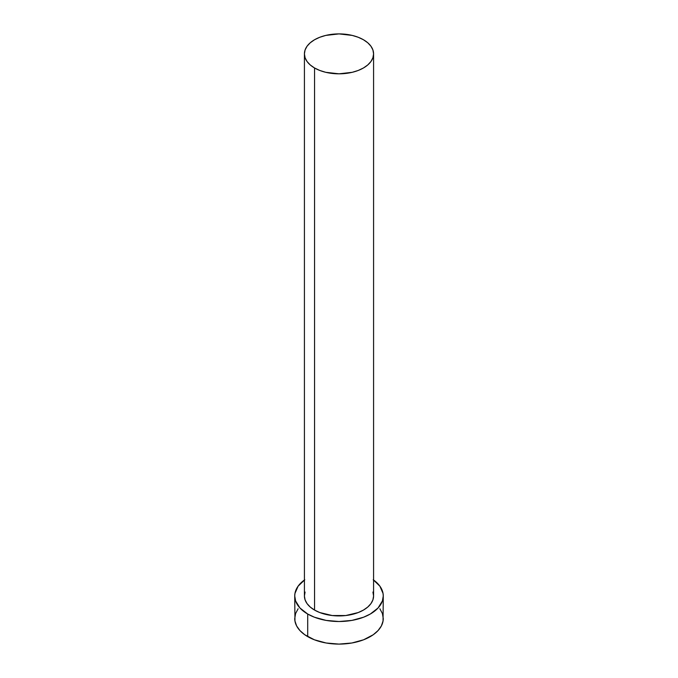 <?xml version="1.0" encoding="UTF-8"?>
<svg xmlns="http://www.w3.org/2000/svg" width="678" height="678" viewBox="0 0 678 678"><rect width="100%" height="100%" fill="white"/><g stroke="black" fill="none" stroke-linecap="round" stroke-linejoin="round"><path stroke-width="1.02" d="M304.422 53.867L305.083 57.757L307.049 61.503L310.244 64.952L314.55 67.978L319.787 70.461L325.771 72.309L339 73.826L352.229 72.309L358.213 70.461L363.45 67.978L367.756 64.952L370.951 61.503L372.917 57.757L373.578 53.867L372.917 49.969L370.951 46.223L367.756 42.773L363.45 39.748L358.213 37.265L352.229 35.417L339 33.9L325.771 35.417L319.787 37.265L314.55 39.748L310.244 42.773L307.049 46.223L305.083 49.969L304.422 53.867L304.422 595.962A34.578 19.967 0 0 0 314.55 610.073L314.55 67.978A34.578 19.967 180 0 1 304.422 53.867A34.578 19.967 180 0 1 325.771 35.417A34.578 19.967 180 0 1 363.45 39.748A34.578 19.967 180 0 1 373.578 53.867A34.578 19.967 180 0 1 352.229 72.309A34.578 19.967 180 0 1 314.55 67.978L314.55 610.073A34.578 19.967 0 0 0 352.229 614.404A34.578 19.967 0 0 0 373.578 595.962L372.917 599.852L370.951 603.598L367.756 607.047L363.45 610.073L358.213 612.556L345.746 615.539L332.254 615.539L319.787 612.556L314.55 610.073L310.244 607.047L307.049 603.598L305.083 599.852L304.422 595.962L305.083 592.064M373.578 580.004A44.265 25.552 180 0 1 383.265 595.962A44.265 25.552 180 0 1 355.942 619.565A44.265 25.552 180 0 1 307.702 614.031L307.702 636.617A44.265 25.552 0 0 0 355.942 642.151A44.265 25.552 0 0 0 383.265 618.548L382.409 613.565L379.892 608.768M298.108 608.768L295.591 613.565L294.735 618.548A44.265 25.552 0 0 0 307.702 636.617L307.702 614.031A44.265 25.552 180 0 1 294.735 595.962A44.265 25.552 180 0 1 304.422 580.004M304.786 579.749L298.108 586.182L294.955 593.453L294.735 595.962L295.591 600.945L299.964 608.005L307.702 614.031L314.406 617.209L326.152 620.412L339 621.514L351.848 620.412L363.594 617.209L370.298 614.031L378.036 608.005L382.409 600.945L383.265 595.962L383.045 593.453L379.892 586.182L373.214 579.749M372.917 592.064L373.578 595.962L373.578 53.867M294.735 595.962L294.955 621.048L296.642 625.964L299.964 630.591L304.786 634.761L314.406 639.795L326.152 642.998L339 644.1L351.848 642.998L363.594 639.795L373.214 634.761L378.036 630.591L381.358 625.964L383.045 621.048L383.265 595.962"/></g></svg>
